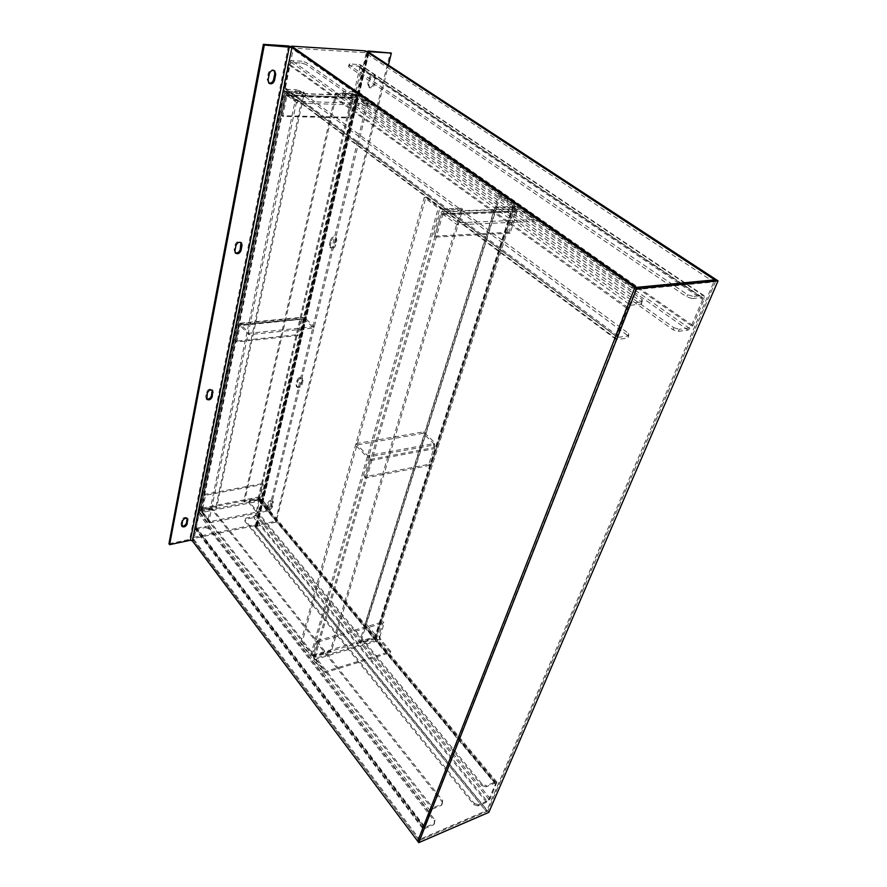 <?xml version="1.0" encoding="UTF-8"?>
<svg xmlns="http://www.w3.org/2000/svg" width="887" height="887" viewBox="0 0 887 887"><rect width="100%" height="100%" fill="white"/><g stroke="black" fill="none" stroke-linecap="round" stroke-linejoin="round"><path stroke-width="0.67" stroke-dasharray="4.43 3.33" d="M368.737 52.244L256.775 527.233L487.75 811.017L417.699 841.22L419.163 840.588L193.71 540.615L293.553 47.499M635.669 289.639L713.835 281.999L364.867 52.643L291.235 48.031L635.669 289.639L636.556 287.366L419.163 840.588L419.64 839.379L486.919 810.408L254.392 524.638L192.579 537.644L419.64 839.379M168.951 543.742L189.674 539.363L193.71 540.615M181.68 525.88L180.992 524.217L181.768 520.237C183.143 517.553 184.884 516.755 186.98 517.853L187.224 518.374M206.527 398.817L205.684 396.722L206.571 392.165C207.902 389.326 209.687 388.484 211.938 389.659L212.237 390.158M235.199 252.717L234.101 250.012L235.122 244.734C236.374 241.752 238.193 240.843 240.565 242.018L240.931 242.473M268.706 82.968L267.142 79.364L268.34 73.2C269.471 70.117 271.256 69.097 273.717 70.14L274.15 70.539M488.837 812.359L487.75 811.017L716.297 279.704L487.75 811.017L486.409 811.594L713.835 281.999M367.273 52.156L255.534 527.499L486.409 811.594L486.919 810.408M256.775 527.233L257.319 526.102L276.123 522.121L388.406 65.117M255.534 527.499L255.19 526.335L256.609 525.237L275.413 521.268L276.123 522.121M369.192 77.978C370.267 75.184 371.864 74.186 373.981 74.974L374.924 78.244L373.527 84.021C372.44 86.804 370.833 87.802 368.726 86.993L367.806 83.777L369.192 77.978L370.167 78.633L368.781 84.442L369.691 87.658C371.808 88.467 373.416 87.469 374.502 84.686L375.9 78.91L374.968 75.639C372.85 74.852 371.254 75.85 370.167 78.633M330.541 239.945C331.716 237.228 333.335 236.33 335.408 237.239L335.996 239.667L334.798 244.646C333.612 247.351 331.993 248.249 329.931 247.329L329.354 244.945L330.541 239.945L331.416 240.687L330.219 245.699L330.807 248.083C332.858 249.003 334.488 248.105 335.674 245.4L336.872 240.421L336.284 237.993C334.222 237.084 332.592 237.982 331.416 240.687M297.056 380.29C298.298 377.685 299.906 376.853 301.879 377.784L302.256 379.603L301.203 383.949C299.961 386.544 298.354 387.375 296.391 386.433L296.025 384.648L297.056 380.29L297.855 381.1L296.812 385.457L297.178 387.253C299.141 388.184 300.748 387.353 301.99 384.758L303.044 380.412L302.667 378.594C300.693 377.662 299.096 378.505 297.855 381.1M267.763 503.073C269.038 500.601 270.613 499.802 272.475 500.7L271.799 505.9C270.513 508.373 268.949 509.16 267.087 508.262L267.763 503.073L268.484 503.927L267.807 509.116C269.659 510.014 271.234 509.227 272.509 506.754L273.196 501.554C271.333 500.656 269.759 501.454 268.484 503.927M275.413 521.268L390.358 52.455M254.125 525.758L192.346 538.797L419.163 840.588L486.409 811.594L254.125 525.758L254.392 524.638M192.346 538.797L192.579 537.644M364.867 52.643L365.289 50.847M291.235 48.031L291.535 46.579M461.462 208.268L442.879 208.9L314.364 655.526L330.297 650.814L461.462 208.268L462.726 209.199L444.143 209.842L315.24 656.657L331.195 651.945L462.726 209.199M330.297 650.814L331.195 651.945M314.364 655.526L312.058 654.806L302.157 642.066L425.893 197.457L439.952 208.013L442.879 208.9M315.24 656.657L310.627 655.227L300.737 642.465L302.157 642.066M300.737 642.465L424.23 197.502L438.289 208.068L444.143 209.842M424.23 197.502L425.893 197.457M432.346 809.099L441.626 805.241L442.136 803.988L432.845 807.835L428.898 811.583L422.711 828.558L424.685 828.558L433.898 824.644L434.386 823.424L425.172 827.338L197.058 528.131L196.082 527.876L198.998 512.231L200.584 510.768L432.346 809.099L430.372 810.962L424.186 826.728L425.172 827.338M197.058 528.131L205.474 526.401L205.23 527.577L196.825 529.306L194.863 528.785L197.646 512.498L200.828 509.57L215.94 506.61L216.65 507.497L304.341 92.514L285.769 92.126L200.872 511.633L208.855 521.922L296.79 100.586L286.024 92.503M205.23 527.577L208.578 528.608L434.497 821.295L433.898 824.644M208.578 528.608L208.822 527.443L434.985 820.065L434.497 821.295M208.822 527.443L205.474 526.401M434.386 823.424L434.985 820.065M442.136 803.988L442.713 800.651L212.692 508.961L209.31 507.918L200.828 509.57L285.725 91.161L284.317 90.674L283.308 87.414L287.987 64.197C288.63 61.957 289.938 60.782 291.912 60.66L301.935 61.214L301.547 63.055L291.546 62.511L630.602 305.25L628.018 307.656L617.13 335.386L617.285 337.171L285.392 89.11L284.882 87.48L289.572 64.285L291.546 62.511M209.31 507.918L209.055 509.105L200.584 510.768M209.055 509.105L212.448 510.158L212.692 508.961M442.713 800.651L442.214 801.903L212.448 510.158M442.214 801.903L441.626 805.241M487.052 801.072L478.448 804.731L477.938 805.928L486.542 802.28L490.267 798.732L496.886 782.035L495.19 782.024L486.519 785.616L485.998 786.847L494.658 783.254L257.873 499.514L258.86 500.434L255.445 515.037L253.926 516.434L487.052 801.072L488.914 799.298L495.489 783.92L494.658 783.254M358.736 66.159L359.789 68.011L354.6 90.241L352.738 91.915L688.999 328.035L691.405 325.784L702.681 299.44L702.593 297.611L358.736 66.159L349.389 65.66L349.8 63.864L360.255 64.751L361.253 68.088L356.053 90.297L352.339 93.656L335.674 93.024L243.725 501.177L258.139 498.35L259.869 498.793L256.698 514.782L253.66 517.576L245.699 519.217L245.965 518.075L253.926 516.434M257.873 499.514L249.846 501.088L250.112 499.924L249.18 501.776L482.362 784.319L486.519 785.616M688.999 328.035L679.231 329.31L678.355 331.372L672.978 329.742L342.205 94.355L343.069 93.301L352.339 93.656L258.139 498.35L250.112 499.924M249.18 501.776L248.914 502.951L481.841 785.549L482.362 784.319M248.914 502.951L249.846 501.088M485.998 786.847L481.841 785.549M477.938 805.928L473.835 804.653L244.768 521.112L245.699 519.217M245.965 518.075L244.768 521.112M473.835 804.653L474.345 803.445L245.034 519.959M474.345 803.445L478.448 804.731M630.602 305.25L641.368 304.086L642.243 301.879L631.477 303.032C629.293 303.52 627.564 305.128 626.3 307.856L615.423 335.608L615.733 339.167L617.141 339.466L627.83 338.058L628.672 335.918L617.984 337.315M286.091 89.354L296.014 89.731L295.648 91.527L299.806 92.791L627.83 335.63L627.83 338.058M215.94 506.61L303.387 91.816L285.725 91.161L295.648 91.527M299.806 92.791L300.183 90.995L628.672 333.501L627.83 335.63M300.183 90.995L296.014 89.731M628.672 335.918L628.672 333.501M642.243 301.879L642.188 299.551L306.148 62.489L301.935 61.214M301.547 63.055L305.76 64.33L306.148 62.489M642.188 299.551L641.312 301.757L305.76 64.33M641.312 301.757L641.368 304.086M678.355 331.372L688.124 330.086L692.935 325.584L704.211 299.263L704.034 295.604L702.947 295.382L693.124 296.424L692.215 298.564L702.038 297.489M349.8 63.864L348.946 64.84L687.647 294.761L693.124 296.424M348.946 64.84L348.536 66.625L686.749 296.901L687.647 294.761M348.536 66.625L349.389 65.66M692.215 298.564L686.749 296.901M343.069 93.301L343.469 91.561L352.738 91.915M343.469 91.561L342.205 94.355M672.978 329.742L673.843 327.669L342.615 92.603M673.843 327.669L679.231 329.31M359.512 642.199L374.613 637.742L512.642 206.527L495.279 207.114L359.512 642.199L360.41 643.297L375.523 638.817L513.928 207.425L496.554 208.035L360.41 643.297M495.279 207.114L496.554 208.035M512.642 206.527L513.34 206.239L512.886 205.573L498.605 195.539L364.912 624.171L375.035 636.267L374.613 637.742M513.928 207.425L515.303 206.859L514.393 205.529L500.113 195.495L498.605 195.539M500.113 195.495L366.22 623.794L376.354 635.879L376.842 637.686L375.523 638.817M366.22 623.794L364.912 624.171M314.53 658.542L324.697 671.647L390.768 651.391L380.368 638.995L379.847 636.7L313.998 656.158L314.53 658.542L380.368 638.995M313.998 656.158L318.1 641.911L317.202 640.78L313.111 655.016L314.164 659.784L324.332 672.9L324.697 671.647M324.332 672.9L390.369 652.61L379.969 640.203L378.937 635.624L383.395 621.776L384.315 622.862L379.847 636.7M390.369 652.61L390.768 651.391M317.202 640.78L383.395 621.776M318.1 641.911L384.315 622.862M518.895 211.017L533.63 221.395L457.293 224.799L442.125 213.634L440.928 214.887L517.01 212.004L518.895 211.017L442.768 213.856M517.01 212.004L510.158 233.214L508.894 232.294L515.724 211.106L518.219 208.722L534.262 219.488L533.63 221.395M534.262 219.488L457.88 222.792L442.07 211.428L439.675 213.933L433.288 236.164L434.53 237.128L440.928 214.887M457.88 222.792L457.293 224.799M508.894 232.294L433.288 236.164M510.158 233.214L434.53 237.128M295.205 100.53L284.45 92.448L199.52 511.899L207.503 522.199L295.205 100.53L296.79 100.586M208.855 521.922L207.503 522.199M200.872 511.633L201.526 510.468L216.65 507.497M199.52 511.899L199.209 510.801L200.828 509.57L432.845 807.835M617.141 339.466L285.725 91.161L283.94 91.683L284.45 92.448M303.387 91.816L304.341 92.514M269.071 509.659L260.833 499.824L355.72 95.064L366.774 102.837L269.071 509.659L270.335 509.404L262.097 499.569L357.173 95.12L368.227 102.881L270.335 509.404M366.774 102.837L368.227 102.881M355.72 95.064L353.303 94.332L336.639 93.712L244.446 502.042L258.86 499.204L260.833 499.824M357.173 95.12L352.339 93.656L688.124 330.086M495.19 782.024L258.139 498.35L262.097 499.569M243.725 501.177L244.446 502.042M335.674 93.024L336.639 93.712M209.82 521.634L209.565 522.831L201.571 512.531L201.815 511.333L209.82 521.634L270.091 509.36L261.831 499.514L261.565 500.678L260.301 500.933L259.403 496.875L262.519 483.526L204.797 494.369L202.014 508.074L202.923 512.265L260.301 500.933L260.567 499.769L261.831 499.514M201.571 512.531L202.923 512.265L203.167 511.067L260.567 499.769L260.124 497.729L202.713 508.972L203.167 511.067L201.815 511.333M209.565 522.831L269.803 510.535L261.565 500.678M269.803 510.535L270.091 509.36M202.713 508.972L205.507 495.268L263.239 484.38L260.124 497.729M204.797 494.369L205.507 495.268M263.239 484.38L262.519 483.526M367.34 105.276L367.761 103.535L356.685 95.741L356.275 97.481L367.34 105.276L297.378 103.125L286.601 95.02L286.967 93.213L288.552 93.268L287.854 93.002L285.936 95.474L281.822 115.698L347.959 117.228L352.494 97.792L354.512 95.43L355.232 95.685L288.552 93.268L288.175 95.075L286.601 95.02M356.685 95.741L355.232 95.685L354.822 97.426L287.832 94.942L286.867 96.173L353.447 98.479L354.456 97.293L356.275 97.481M367.761 103.535L297.755 101.306L286.967 93.213M297.755 101.306L297.378 103.125M353.447 98.479L348.913 117.916L282.742 116.408L286.867 96.173M347.959 117.228L348.913 117.916M282.742 116.408L281.822 115.698M355.643 445.174L356.075 443.633L367.717 455.674L367.273 457.215L355.643 445.174L423.077 433.355L434.94 444.775L435.417 443.289L433.998 443.544L435.162 448.578L429.796 465.331L365.455 477.96L370.444 460.63L369.247 455.386L433.998 443.544L433.521 445.041L434.94 444.775M367.717 455.674L369.247 455.386L368.804 456.938L433.521 445.041L434.109 447.547L369.402 459.555L368.804 456.938L367.273 457.215M356.075 443.633L423.542 431.869L435.417 443.289M423.542 431.869L423.077 433.355M369.402 459.555L364.424 476.884L428.754 464.311L434.109 447.547M365.455 477.96L364.424 476.884M428.754 464.311L429.796 465.331M313.721 328.079L314.053 326.671L304.574 317.557L304.252 318.965L313.721 328.079L248.937 334.676L239.734 325.152L240.033 323.688L241.486 323.555L240.532 323.123L239.29 324.808L235.964 341.129L297.223 334.709L300.915 318.91L302.234 317.269L303.221 317.69L241.486 323.555L241.186 325.008L239.734 325.152M304.574 317.557L303.221 317.69L302.899 319.098L240.71 324.797L240.089 325.629L304.252 318.965M314.053 326.671L249.236 333.213L240.033 323.688M249.236 333.213L248.937 334.676M301.735 319.708L298.043 335.519L236.762 341.961L240.089 325.629M297.223 334.709L298.043 335.519M236.762 341.961L235.964 341.129M288.408 45.947L189.674 539.363M267.142 79.364L268.085 80.063M268.34 73.2L269.282 73.898M234.101 250.012L234.933 250.81M235.122 244.734L235.964 245.533M205.684 396.722L206.438 397.598M206.571 392.165L207.325 393.041M180.992 524.217L181.68 525.137M181.768 520.237L182.456 521.157M256.609 525.237L368.216 51.036M257.319 526.102L369.036 52.433M272.719 502.086L273.44 502.94M271.799 505.9L272.509 506.754M266.854 506.898L267.564 507.752M302.256 379.603L303.044 380.412M301.203 383.949L301.99 384.758M296.025 384.648L296.812 385.457M335.996 239.667L336.872 240.421M334.798 244.646L335.674 245.4M329.354 244.945L330.219 245.699M374.924 78.244L375.9 78.91M373.527 84.021L374.502 84.686M367.806 83.777L368.781 84.442M310.627 655.227L438.289 208.068M312.058 654.806L439.952 208.013M428.898 811.583L197.646 512.498M194.619 527.51L422.722 827.349M430.372 810.962L198.998 512.231M195.96 527.233L424.186 826.728M196.825 529.306L424.685 828.558M490.267 798.732L256.698 514.782M260.113 500.179L496.853 783.354M488.914 799.298L255.445 515.037M258.86 500.434L495.489 783.92M486.542 802.28L253.66 517.576M626.3 307.856L287.987 64.197M283.308 87.414L615.423 335.608M628.018 307.656L289.572 64.285M284.882 87.48L617.13 335.386M631.477 303.032L291.912 60.66M692.935 325.584L356.053 90.297M361.253 68.088L704.211 299.263M691.405 325.784L354.6 90.241M359.789 68.011L702.681 299.44M359.146 64.385L702.947 295.382M514.393 205.529L376.354 635.879M512.886 205.573L375.035 636.267M314.164 659.784L379.969 640.203M313.111 655.016L378.937 635.624M519.516 209.121L443.345 211.86M515.724 211.106L439.675 213.933M201.526 510.468L286.667 91.86M353.303 94.332L258.86 499.204M202.014 508.074L259.403 496.875M352.494 97.792L285.936 95.474M370.444 460.63L435.162 448.578M300.915 318.91L239.29 324.808M268.207 82.668L269.138 83.378M273.717 70.14L274.66 70.827M234.733 252.374L235.565 253.183M240.565 242.018L241.408 242.816M206.072 398.451L206.826 399.316M211.938 389.659L212.692 390.524M181.236 525.503L181.924 526.412M186.98 517.853L187.667 518.751M255.19 526.335L366.597 51.712M256.609 526.645L368.438 51.867M272.475 500.7L273.196 501.554M267.087 508.262L267.807 509.116M301.879 377.784L302.667 378.594M296.391 386.433L297.178 387.253M335.408 237.239L336.284 237.993M329.931 247.329L330.807 248.083M373.981 74.974L374.968 75.639M368.726 86.993L369.691 87.658M422.711 828.558L194.863 528.785M424.186 827.338L196.082 527.876M496.886 782.035L259.869 498.793M495.511 783.254L258.738 499.736M615.733 339.167L284.317 90.674M617.285 337.171L285.392 89.11M704.034 295.604L360.255 64.751M702.593 297.611L359.29 66.348M515.303 206.859L376.842 637.686M513.34 206.239L375.279 637.165M442.07 211.428L518.219 208.722M442.125 213.634L518.252 210.818M199.209 510.801L283.94 91.683M200.717 511.078L285.769 92.126M287.854 93.002L354.512 95.43M287.832 94.942L354.456 97.293M240.532 323.123L302.234 317.269M240.71 324.797L302.4 318.888"/><path stroke-width="1.33" d="M366.597 51.712L368.216 51.036L391.355 53.087L369.214 51.69L368.737 52.244L716.297 279.704L634.826 287.532L417.699 841.22L192.379 540.893L291.945 47.399L634.826 287.532L417.699 841.22L418.764 842.65L488.837 812.359L718.049 280.857L636.578 288.763L418.764 842.65M291.945 47.399L264.315 45.037L263.372 44.35L288.408 45.947L293.553 47.499L636.556 287.366L714.767 279.86L366.664 51.402M636.578 288.763L634.826 287.532L636.556 287.366L291.535 46.579M263.372 44.35L168.951 543.742L169.628 544.662L190.361 540.272L192.379 540.893M187.224 518.374L186.436 523.119C185.427 525.437 183.842 526.357 181.68 525.88M212.237 390.158L211.428 395.957C210.407 398.44 208.778 399.394 206.527 398.817M240.931 242.473L240.177 249.679C239.18 252.329 237.528 253.338 235.199 252.717M274.15 70.539L274.804 73.499L273.595 79.642C272.675 82.402 271.045 83.5 268.706 82.968M187.124 524.029L187.667 518.751C185.571 517.664 183.831 518.463 182.456 521.157L181.924 526.412C184.008 527.51 185.749 526.712 187.124 524.029L186.436 523.119M212.193 396.822L212.692 390.524C210.452 389.349 208.667 390.191 207.325 393.041L206.826 399.316C209.055 400.492 210.851 399.66 212.193 396.822L211.428 395.957M241.02 250.489L242.051 245.222L241.408 242.816C239.024 241.641 237.217 242.55 235.964 245.533L234.933 250.81L235.565 253.183C237.938 254.358 239.756 253.46 241.02 250.489L240.177 249.679M274.538 80.351L275.746 74.198L274.66 70.827C272.198 69.796 270.402 70.816 269.282 73.898L268.085 80.063L269.138 83.378C271.599 84.431 273.396 83.422 274.538 80.351L273.595 79.642M264.315 45.037L169.628 544.662M718.049 280.857L716.297 279.704L714.767 279.86L365.289 50.847L291.623 46.157M388.406 65.117L391.355 53.087M289.373 46.623L190.361 540.272M274.804 73.499L275.746 74.198M241.209 244.435L242.051 245.222M212.326 391.411L213.08 392.276M187.224 519.15L187.911 520.059M369.036 52.433L369.214 51.69"/></g></svg>
